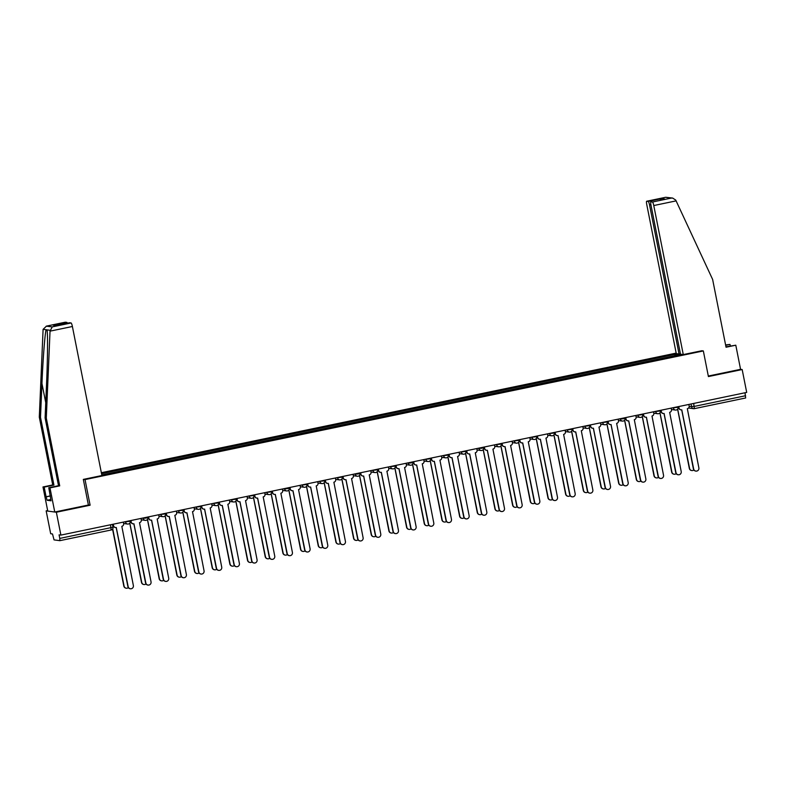 <?xml version="1.0" encoding="UTF-8"?>
<svg xmlns="http://www.w3.org/2000/svg" width="786" height="786" viewBox="0 0 786 786"><rect width="100%" height="100%" fill="white"/><g stroke="black" fill="none" stroke-linecap="round" stroke-linejoin="round"><path stroke-width="1.18" d="M47.651 510.556L46.158 510.871L50.687 533.733L52.495 533.979L54.057 539.894L59.854 540.67L59.785 538.42L112.958 527.219M676.176 353.111L101.345 472.71M46.158 510.871L56.356 512.236L60.886 535.099L746.7 392.411L742.171 369.548L740.569 369.332L708.314 376.042M56.356 512.236L90.115 505.211L85.035 479.588L703.342 350.939L708.412 376.563L742.171 369.548M60.886 535.099L59.078 534.863L59.785 538.42M745.01 392.764L745.668 397.971L694.372 408.641M681.491 354.329L678.662 355.085M101.787 474.95L678.662 354.918M675.685 355.704L674.752 354.398L101.532 473.663M675.233 354.466L678.063 353.877M83.444 479.372L85.035 479.588M701.741 350.733L703.342 350.939M65.258 322.211A3.517 0.58 78.2 0 1 65.297 322.201A3.517 0.58 78.2 0 1 65.326 322.191L46.462 326.121L43.092 329.344L39.3 417.13L52.721 484.933L42.984 486.956L47.759 511.087L54.755 512.02L88.396 505.025L90.115 505.211M675.036 355.842L674.752 354.398M678.77 406.549L679.055 407.993A2.348 2.309 97.6 0 0 681.776 409.82L693.665 468.967A2.702 2.653 97.6 0 0 695.915 471.099A2.702 2.653 97.6 0 0 698.872 467.876L687.328 408.671A2.348 2.309 97.6 0 0 689.135 405.9L688.85 404.446M695.915 471.099L695.649 471.06A2.702 2.653 -82.4 0 1 693.399 468.928L681.698 409.84M681.01 409.85L680.745 409.811A2.348 2.309 -82.4 0 1 678.79 407.963L678.524 406.598M677.483 409.31A2.348 2.309 97.6 0 0 677.699 409.28L689.587 468.417A2.702 2.653 97.6 0 0 693.851 469.979M691.837 470.549L691.572 470.519A2.702 2.653 -82.4 0 1 689.322 468.387L677.62 409.29M661.095 410.223L661.38 411.677A2.348 2.309 97.6 0 0 664.101 413.495L675.989 472.641A2.702 2.653 97.6 0 0 678.239 474.773A2.702 2.653 97.6 0 0 681.207 471.561L669.652 412.345A2.348 2.309 97.6 0 0 671.47 409.575L671.175 408.121M678.239 474.773L677.974 474.734A2.702 2.653 -82.4 0 1 675.724 472.602L664.023 413.515M663.335 413.524L663.07 413.495A2.348 2.309 -82.4 0 1 661.124 411.638L660.849 410.272M643.429 413.898L643.714 415.352A2.348 2.309 97.6 0 0 646.436 417.179L658.324 476.316A2.702 2.653 97.6 0 0 660.564 478.448A2.702 2.653 97.6 0 0 663.531 475.235L651.987 416.02A2.348 2.309 97.6 0 0 653.795 413.249L653.51 411.805M660.564 478.448L660.299 478.419A2.702 2.653 -82.4 0 1 658.059 476.287L646.357 417.189M645.67 417.209L645.404 417.17A2.348 2.309 -82.4 0 1 643.449 415.313L643.174 413.947M730.302 345.928L729.998 344.425L725.675 345.319M729.998 344.425L725.596 344.926M683.27 354.574L653.765 205.539A3.517 0.58 -101.8 0 0 652.468 202.012L650.916 201.796A3.517 0.58 -101.8 0 0 650.887 201.796A3.517 0.58 -101.8 0 0 650.995 205.166L680.499 354.201L683.27 354.574L701.859 350.743M652.468 202.012L671.332 198.082L672.678 198.072L675.744 200.096L712.627 279.433L726.048 347.225L735.794 345.201L725.969 346.832M735.794 345.201L740.569 369.332M648.244 201.442L646.701 201.236A3.517 0.58 -101.8 0 0 646.662 201.236A3.517 0.58 -101.8 0 0 646.77 204.596L676.274 353.631L679.055 354.005L649.541 204.969A3.517 0.58 -101.8 0 0 648.244 201.442L661.841 198.612L660.26 199.85M680.411 353.72L679.055 354.005M672.678 198.072L665.722 197.266L646.701 201.236L665.722 197.266M50.029 331.152L52.24 326.888L71.104 322.967A3.517 0.58 78.2 0 1 72.391 326.495L50.029 331.152L46.295 418.073L59.716 485.866L49.98 487.89L54.755 512.02M50.785 499.493L47.101 500.26L51.041 500.79L48.771 487.733L58.518 485.699L45.097 417.906L46.541 384.138C47.641 360.155 47.877 333.156 47.013 329.874L46.128 329.756C44.998 332.773 42.925 359.526 41.953 383.529L40.499 417.297L53.929 485.09L44.183 487.114L46.099 496.772L50.383 495.878M45.097 417.906L46.295 418.073M48.771 487.733L49.98 487.89M58.518 485.699L59.716 485.866M65.326 322.191L66.879 322.407A3.517 0.58 78.2 0 1 67.409 323.203M47.101 500.26L46.099 496.772M42.984 486.956L44.183 487.114M52.721 484.933L53.929 485.09M39.3 417.13L40.499 417.297M69.482 322.771A3.517 0.58 78.2 0 1 69.512 322.761A3.517 0.58 78.2 0 1 69.551 322.761L71.104 322.967M88.396 505.025L83.326 479.401L101.905 475.53L72.391 326.495M50.049 330.277L43.092 329.344M50.412 495.986L46.423 496.811M56.513 325.463L53.281 325.227L66.879 322.407M69.551 322.761L56.287 325.522M52.24 326.888L46.236 326.161L65.297 322.201M659.808 412.984A2.348 2.309 97.6 0 0 660.024 412.955L671.912 472.091A2.702 2.653 97.6 0 0 676.176 473.653M674.162 474.233L673.897 474.194A2.702 2.653 -82.4 0 1 671.647 472.062L659.945 412.964M642.142 416.668A2.348 2.309 97.6 0 0 642.358 416.629L654.237 475.776A2.702 2.653 97.6 0 0 658.511 477.328M656.487 477.908L656.222 477.868A2.702 2.653 -82.4 0 1 653.972 475.736L642.28 416.649M625.754 417.572L626.039 419.026A2.348 2.309 97.6 0 0 628.761 420.854L640.649 479.991A2.702 2.653 97.6 0 0 642.899 482.132A2.702 2.653 97.6 0 0 645.856 478.91L634.312 419.695A2.348 2.309 97.6 0 0 636.12 416.934L635.835 415.48M642.899 482.132L642.634 482.093A2.702 2.653 -82.4 0 1 640.384 479.961L628.682 420.864M627.994 420.883L627.729 420.844A2.348 2.309 -82.4 0 1 625.774 418.987L625.509 417.631M608.079 421.247L608.364 422.701A2.348 2.309 97.6 0 0 611.086 424.528L622.974 483.675A2.702 2.653 97.6 0 0 625.224 485.807A2.702 2.653 97.6 0 0 628.191 482.584L616.637 423.379A2.348 2.309 97.6 0 0 618.454 420.608L618.16 419.154M625.224 485.807L624.958 485.768A2.702 2.653 -82.4 0 1 622.708 483.636L611.007 424.548M610.319 424.558L610.054 424.519A2.348 2.309 -82.4 0 1 608.099 422.671L607.833 421.306M590.404 424.931L590.699 426.385A2.348 2.309 97.6 0 0 593.42 428.203L605.308 487.349A2.702 2.653 97.6 0 0 607.549 489.481A2.702 2.653 97.6 0 0 610.516 486.269L598.971 427.053A2.348 2.309 97.6 0 0 600.779 424.283L600.494 422.829M607.549 489.481L607.283 489.442A2.702 2.653 -82.4 0 1 605.043 487.31L593.342 428.223M592.654 428.232L592.389 428.203A2.348 2.309 -82.4 0 1 590.433 426.346L590.158 424.98M624.467 420.343A2.348 2.309 97.6 0 0 624.683 420.304L636.572 479.45A2.702 2.653 97.6 0 0 640.836 481.003M638.822 481.582L638.556 481.543A2.702 2.653 -82.4 0 1 636.306 479.411L624.605 420.323M606.792 424.018A2.348 2.309 97.6 0 0 607.008 423.988L618.896 483.125A2.702 2.653 97.6 0 0 623.16 484.687M621.146 485.257L620.881 485.227A2.702 2.653 -82.4 0 1 618.631 483.095L606.93 423.998M589.127 427.692A2.348 2.309 97.6 0 0 589.333 427.663L601.221 486.799A2.702 2.653 97.6 0 0 605.495 488.361M603.471 488.931L603.206 488.902A2.702 2.653 -82.4 0 1 600.956 486.77L589.264 427.672M572.739 428.606L573.023 430.06A2.348 2.309 97.6 0 0 575.745 431.887L587.633 491.024A2.702 2.653 97.6 0 0 589.883 493.156A2.702 2.653 97.6 0 0 592.841 489.943L581.296 430.728A2.348 2.309 97.6 0 0 583.104 427.957L582.819 426.503M589.883 493.156L589.618 493.127A2.702 2.653 -82.4 0 1 587.368 490.995L575.666 431.897M574.979 431.917L574.713 431.878A2.348 2.309 -82.4 0 1 572.758 430.021L572.493 428.655M571.451 431.376A2.348 2.309 97.6 0 0 571.668 431.337L583.556 490.484A2.702 2.653 97.6 0 0 587.82 492.036M585.796 492.616L585.531 492.576A2.702 2.653 -82.4 0 1 583.291 490.444L571.589 431.357M555.063 432.28L555.348 433.734A2.348 2.309 97.6 0 0 558.07 435.562L569.958 494.699A2.702 2.653 97.6 0 0 572.208 496.84A2.702 2.653 97.6 0 0 575.175 493.618L563.621 434.403A2.348 2.309 97.6 0 0 565.429 431.632L565.144 430.188M572.208 496.84L571.943 496.801A2.702 2.653 -82.4 0 1 569.693 494.669L557.991 435.572M557.303 435.591L557.038 435.552A2.348 2.309 -82.4 0 1 555.083 433.695L554.818 432.329M553.776 435.051A2.348 2.309 97.6 0 0 553.992 435.012L565.881 494.158A2.702 2.653 97.6 0 0 570.145 495.711M568.131 496.29L567.865 496.251A2.702 2.653 -82.4 0 1 565.615 494.119L553.914 435.031M537.388 435.955L537.683 437.409A2.348 2.309 97.6 0 0 540.404 439.236L552.283 498.383A2.702 2.653 97.6 0 0 554.533 500.515A2.702 2.653 97.6 0 0 557.5 497.292L545.956 438.087A2.348 2.309 97.6 0 0 547.763 435.316L547.478 433.862M554.533 500.515L554.268 500.476A2.702 2.653 -82.4 0 1 552.018 498.344L540.326 439.256M539.638 439.266L539.373 439.227A2.348 2.309 -82.4 0 1 537.418 437.38L537.143 436.014M536.111 438.726A2.348 2.309 97.6 0 0 536.317 438.696L548.206 497.833A2.702 2.653 97.6 0 0 552.47 499.395M550.455 499.965L550.19 499.935A2.702 2.653 -82.4 0 1 547.94 497.803L536.239 438.706M519.723 439.639L520.008 441.084A2.348 2.309 97.6 0 0 522.729 442.911L534.618 502.058A2.702 2.653 97.6 0 0 536.858 504.19A2.702 2.653 97.6 0 0 539.825 500.977L528.28 441.761A2.348 2.309 97.6 0 0 530.088 438.991L529.803 437.537M536.858 504.19L536.602 504.15A2.702 2.653 -82.4 0 1 534.352 502.018L522.651 442.931M521.963 442.94L521.698 442.911A2.348 2.309 -82.4 0 1 519.743 441.054L519.467 439.688M518.436 442.4A2.348 2.309 97.6 0 0 518.652 442.371L530.54 501.507A2.702 2.653 97.6 0 0 534.804 503.069M532.78 503.639L532.515 503.61A2.702 2.653 -82.4 0 1 530.275 501.478L518.573 442.38M502.048 443.314L502.333 444.768A2.348 2.309 97.6 0 0 505.054 446.595L516.942 505.732A2.702 2.653 97.6 0 0 519.192 507.864A2.702 2.653 97.6 0 0 522.15 504.651L510.605 445.436A2.348 2.309 97.6 0 0 512.413 442.665L512.128 441.211M519.192 507.864L518.927 507.835A2.702 2.653 -82.4 0 1 516.677 505.703L504.976 446.605M504.288 446.615L504.023 446.586A2.348 2.309 -82.4 0 1 502.067 444.729L501.802 443.363M484.373 446.988L484.667 448.442A2.348 2.309 97.6 0 0 487.379 450.27L499.267 509.407A2.702 2.653 97.6 0 0 501.517 511.539A2.702 2.653 97.6 0 0 504.484 508.326L492.93 449.111A2.348 2.309 97.6 0 0 494.748 446.34L494.453 444.896M501.517 511.539L501.252 511.509A2.702 2.653 -82.4 0 1 499.002 509.377L487.3 450.28M486.613 450.299L486.347 450.26A2.348 2.309 -82.4 0 1 484.402 448.403L484.127 447.038M466.707 450.663L466.992 452.117A2.348 2.309 97.6 0 0 469.714 453.944L481.602 513.091A2.702 2.653 97.6 0 0 483.842 515.223A2.702 2.653 97.6 0 0 486.809 512L475.265 452.795A2.348 2.309 97.6 0 0 477.073 450.024L476.788 448.57M483.842 515.223L483.577 515.184A2.702 2.653 -82.4 0 1 481.337 513.052L469.635 453.964M468.947 453.974L468.682 453.935A2.348 2.309 -82.4 0 1 466.727 452.088L466.452 450.722M449.032 454.347L449.317 455.792A2.348 2.309 97.6 0 0 452.038 457.619L463.927 516.766A2.702 2.653 97.6 0 0 466.177 518.898A2.702 2.653 97.6 0 0 469.134 515.685L457.59 456.47A2.348 2.309 97.6 0 0 459.397 453.699L459.112 452.245M466.177 518.898L465.911 518.858A2.702 2.653 -82.4 0 1 463.661 516.726L451.96 457.639M451.272 457.649L451.007 457.619A2.348 2.309 -82.4 0 1 449.052 455.762L448.786 454.396M431.357 458.022L431.642 459.476A2.348 2.309 97.6 0 0 434.363 461.303L446.252 520.44A2.702 2.653 97.6 0 0 448.501 522.572A2.702 2.653 97.6 0 0 451.469 519.359L439.914 460.144A2.348 2.309 97.6 0 0 441.732 457.373L441.437 455.919M448.501 522.572L448.236 522.543A2.702 2.653 -82.4 0 1 445.986 520.411L434.285 461.313M433.597 461.323L433.332 461.294A2.348 2.309 -82.4 0 1 431.376 459.437L431.111 458.071M413.682 461.696L413.976 463.151A2.348 2.309 97.6 0 0 416.698 464.978L428.586 524.115A2.702 2.653 97.6 0 0 430.826 526.247A2.702 2.653 97.6 0 0 433.793 523.034L422.249 463.819A2.348 2.309 97.6 0 0 424.057 461.048L423.772 459.604M430.826 526.247L430.561 526.217A2.702 2.653 -82.4 0 1 428.321 524.085L416.619 464.988M415.932 465.007L415.666 464.968A2.348 2.309 -82.4 0 1 413.711 463.111L413.436 461.746M500.761 446.084A2.348 2.309 97.6 0 0 500.977 446.045L512.865 505.192A2.702 2.653 97.6 0 0 517.129 506.744M515.115 507.324L514.85 507.284A2.702 2.653 -82.4 0 1 512.6 505.152L500.898 446.065M483.085 449.759A2.348 2.309 97.6 0 0 483.302 449.72L495.19 508.866A2.702 2.653 97.6 0 0 499.454 510.419M497.44 510.998L497.174 510.959A2.702 2.653 -82.4 0 1 494.925 508.827L483.223 449.739M465.42 453.434A2.348 2.309 97.6 0 0 465.636 453.404L477.524 512.541A2.702 2.653 97.6 0 0 481.789 514.103M479.765 514.673L479.499 514.643A2.702 2.653 -82.4 0 1 477.259 512.501L465.558 453.414M447.745 457.108A2.348 2.309 97.6 0 0 447.961 457.079L459.849 516.215A2.702 2.653 97.6 0 0 464.113 517.778M462.099 518.347L461.834 518.318A2.702 2.653 -82.4 0 1 459.584 516.186L447.882 457.088M430.07 460.783A2.348 2.309 97.6 0 0 430.286 460.753L442.174 519.9A2.702 2.653 97.6 0 0 446.438 521.452M444.424 522.032L444.159 521.992A2.702 2.653 -82.4 0 1 441.909 519.86L430.207 460.773M412.404 464.467A2.348 2.309 97.6 0 0 412.621 464.428L424.499 523.574A2.702 2.653 97.6 0 0 428.773 525.127M426.749 525.706L426.484 525.667A2.702 2.653 -82.4 0 1 424.234 523.535L412.542 464.447M396.016 465.371L396.301 466.825A2.348 2.309 97.6 0 0 399.023 468.653L410.911 527.799A2.702 2.653 97.6 0 0 413.161 529.931A2.702 2.653 97.6 0 0 416.118 526.708L404.574 467.503A2.348 2.309 97.6 0 0 406.382 464.732L406.097 463.278M413.161 529.931L412.896 529.892A2.702 2.653 -82.4 0 1 410.646 527.76L398.944 468.672M398.256 468.682L397.991 468.643A2.348 2.309 -82.4 0 1 396.036 466.796L395.771 465.43M394.729 468.142A2.348 2.309 97.6 0 0 394.945 468.112L406.834 527.249A2.702 2.653 97.6 0 0 411.098 528.811M409.074 529.381L408.808 529.342A2.702 2.653 -82.4 0 1 406.568 527.21L394.867 468.122M378.341 469.055L378.626 470.5A2.348 2.309 97.6 0 0 381.348 472.327L393.236 531.474A2.702 2.653 97.6 0 0 395.486 533.606A2.702 2.653 97.6 0 0 398.453 530.393L386.899 471.178A2.348 2.309 97.6 0 0 388.716 468.407L388.422 466.953M395.486 533.606L395.22 533.566A2.702 2.653 -82.4 0 1 392.971 531.434L381.269 472.347M380.581 472.357L380.316 472.327A2.348 2.309 -82.4 0 1 378.361 470.47L378.095 469.104M377.054 471.816A2.348 2.309 97.6 0 0 377.27 471.787L389.158 530.923A2.702 2.653 97.6 0 0 393.422 532.486M391.408 533.055L391.143 533.026A2.702 2.653 -82.4 0 1 388.893 530.894L377.192 471.796M360.666 472.73L360.961 474.184A2.348 2.309 97.6 0 0 363.682 476.011L375.561 535.148A2.702 2.653 97.6 0 0 377.811 537.28A2.702 2.653 97.6 0 0 380.778 534.067L369.233 474.852A2.348 2.309 97.6 0 0 371.041 472.081L370.756 470.627M377.811 537.28L377.545 537.251A2.702 2.653 -82.4 0 1 375.305 535.109L363.604 476.021M362.916 476.031L362.651 476.002A2.348 2.309 -82.4 0 1 360.695 474.145L360.42 472.779M359.389 475.491A2.348 2.309 97.6 0 0 359.595 475.461L371.483 534.608A2.702 2.653 97.6 0 0 375.747 536.16M373.733 536.74L373.468 536.7A2.702 2.653 -82.4 0 1 371.218 534.568L359.516 475.481M343.001 476.404L343.286 477.859A2.348 2.309 97.6 0 0 346.007 479.686L357.895 538.823A2.702 2.653 97.6 0 0 360.145 540.955A2.702 2.653 97.6 0 0 363.103 537.742L351.558 478.527A2.348 2.309 97.6 0 0 353.366 475.756L353.081 474.312M360.145 540.955L359.88 540.925A2.702 2.653 -82.4 0 1 357.63 538.793L345.928 479.696M345.241 479.715L344.975 479.676A2.348 2.309 -82.4 0 1 343.02 477.819L342.745 476.454M341.714 479.175A2.348 2.309 97.6 0 0 341.93 479.136L353.818 538.282A2.702 2.653 97.6 0 0 358.082 539.835M356.058 540.414L355.793 540.375A2.702 2.653 -82.4 0 1 353.553 538.243L341.851 479.155M325.325 480.079L325.61 481.533A2.348 2.309 97.6 0 0 328.332 483.361L340.22 542.507A2.702 2.653 97.6 0 0 342.47 544.639A2.702 2.653 97.6 0 0 345.427 541.416L333.883 482.211A2.348 2.309 97.6 0 0 335.691 479.44L335.406 477.986M342.47 544.639L342.205 544.6A2.702 2.653 -82.4 0 1 339.955 542.468L328.253 483.38M327.565 483.39L327.3 483.351A2.348 2.309 -82.4 0 1 325.345 481.504L325.08 480.138M324.038 482.85A2.348 2.309 97.6 0 0 324.254 482.81L336.143 541.957A2.702 2.653 97.6 0 0 340.407 543.519M338.393 544.089L338.127 544.05A2.702 2.653 -82.4 0 1 335.877 541.918L324.176 482.83M307.65 483.763L307.945 485.208A2.348 2.309 97.6 0 0 310.657 487.035L322.545 546.182A2.702 2.653 97.6 0 0 324.795 548.314A2.702 2.653 97.6 0 0 327.762 545.091L316.208 485.886A2.348 2.309 97.6 0 0 318.025 483.115L317.731 481.661M324.795 548.314L324.53 548.274A2.702 2.653 -82.4 0 1 322.28 546.142L310.588 487.055M309.89 487.065L309.635 487.035A2.348 2.309 -82.4 0 1 307.68 485.178L307.405 483.812M306.373 486.524A2.348 2.309 97.6 0 0 306.579 486.495L318.468 545.631A2.702 2.653 97.6 0 0 322.732 547.194M320.717 547.763L320.452 547.734A2.702 2.653 -82.4 0 1 318.202 545.602L306.501 486.505M289.985 487.438L290.27 488.892A2.348 2.309 97.6 0 0 292.991 490.719L304.88 549.856A2.702 2.653 97.6 0 0 307.12 551.988A2.702 2.653 97.6 0 0 310.087 548.775L298.542 489.56A2.348 2.309 97.6 0 0 300.35 486.789L300.065 485.335M307.12 551.988L306.854 551.959A2.702 2.653 -82.4 0 1 304.614 549.817L292.913 490.729M292.225 490.739L291.96 490.71A2.348 2.309 -82.4 0 1 290.005 488.853L289.729 487.487M288.698 490.199A2.348 2.309 97.6 0 0 288.914 490.169L300.802 549.306A2.702 2.653 97.6 0 0 305.066 550.868M303.042 551.448L302.777 551.408A2.702 2.653 -82.4 0 1 300.537 549.276L288.835 490.179M272.31 491.112L272.595 492.567A2.348 2.309 97.6 0 0 275.316 494.394L287.204 553.531A2.702 2.653 97.6 0 0 289.454 555.663A2.702 2.653 97.6 0 0 292.412 552.45L280.867 493.235A2.348 2.309 97.6 0 0 282.675 490.464L282.39 489.02M289.454 555.663L289.189 555.633A2.702 2.653 -82.4 0 1 286.939 553.501L275.238 494.404M274.55 494.423L274.285 494.384A2.348 2.309 -82.4 0 1 272.329 492.527L272.064 491.162M271.023 493.883A2.348 2.309 97.6 0 0 271.239 493.844L283.127 552.99A2.702 2.653 97.6 0 0 287.391 554.543M285.377 555.122L285.112 555.083A2.702 2.653 -82.4 0 1 282.862 552.951L271.16 493.863M254.635 494.787L254.919 496.241A2.348 2.309 97.6 0 0 257.641 498.069L269.529 557.215A2.702 2.653 97.6 0 0 271.779 559.347A2.702 2.653 97.6 0 0 274.746 556.124L263.192 496.909A2.348 2.309 97.6 0 0 265.01 494.148L264.715 492.694M271.779 559.347L271.514 559.308A2.702 2.653 -82.4 0 1 269.264 557.176L257.562 498.088M256.875 498.098L256.609 498.059A2.348 2.309 -82.4 0 1 254.664 496.202L254.389 494.846M253.347 497.558A2.348 2.309 97.6 0 0 253.564 497.518L265.452 556.665A2.702 2.653 97.6 0 0 269.716 558.227M267.702 558.797L267.437 558.758A2.702 2.653 -82.4 0 1 265.187 556.626L253.485 497.538M236.969 498.471L237.254 499.916A2.348 2.309 97.6 0 0 239.976 501.743L251.864 560.89A2.702 2.653 97.6 0 0 254.104 563.022A2.702 2.653 97.6 0 0 257.071 559.799L245.527 500.594A2.348 2.309 97.6 0 0 247.335 497.823L247.05 496.369M254.104 563.022L253.839 562.982A2.702 2.653 -82.4 0 1 251.599 560.85L239.897 501.763M239.209 501.773L238.944 501.733A2.348 2.309 -82.4 0 1 236.989 499.886L236.714 498.52M235.682 501.232A2.348 2.309 97.6 0 0 235.898 501.203L247.777 560.339A2.702 2.653 97.6 0 0 252.051 561.902M250.027 562.471L249.761 562.442A2.702 2.653 -82.4 0 1 247.511 560.31L235.82 501.213M219.294 502.146L219.579 503.6A2.348 2.309 97.6 0 0 222.3 505.418L234.189 564.564A2.702 2.653 97.6 0 0 236.439 566.696A2.702 2.653 97.6 0 0 239.396 563.483L227.852 504.268A2.348 2.309 97.6 0 0 229.659 501.497L229.374 500.043M236.439 566.696L236.173 566.657A2.702 2.653 -82.4 0 1 233.923 564.525L222.222 505.437M221.534 505.447L221.269 505.418A2.348 2.309 -82.4 0 1 219.314 503.561L219.048 502.195M218.007 504.907A2.348 2.309 97.6 0 0 218.223 504.877L230.111 564.014A2.702 2.653 97.6 0 0 234.375 565.576M232.361 566.156L232.096 566.117A2.702 2.653 -82.4 0 1 229.846 563.984L218.144 504.887M201.619 505.82L201.904 507.275A2.348 2.309 97.6 0 0 204.625 509.102L216.514 568.239A2.702 2.653 97.6 0 0 218.763 570.371A2.702 2.653 97.6 0 0 221.731 567.158L210.176 507.943A2.348 2.309 97.6 0 0 211.994 505.172L211.699 503.728M218.763 570.371L218.498 570.341A2.702 2.653 -82.4 0 1 216.248 568.209L204.547 509.112M203.859 509.132L203.594 509.092A2.348 2.309 -82.4 0 1 201.638 507.235L201.373 505.87M200.332 508.591A2.348 2.309 97.6 0 0 200.548 508.552L212.436 567.698A2.702 2.653 97.6 0 0 216.7 569.251M214.686 569.83L214.421 569.791A2.702 2.653 -82.4 0 1 212.171 567.659L200.469 508.571M183.944 509.495L184.238 510.949A2.348 2.309 97.6 0 0 186.96 512.777L198.848 571.923A2.702 2.653 97.6 0 0 201.088 574.055A2.702 2.653 97.6 0 0 204.055 570.832L192.511 511.617A2.348 2.309 97.6 0 0 194.319 508.856L194.034 507.402M201.088 574.055L200.823 574.016A2.702 2.653 -82.4 0 1 198.583 571.884L186.881 512.786M186.194 512.806L185.928 512.767A2.348 2.309 -82.4 0 1 183.973 510.91L183.698 509.554M182.666 512.266A2.348 2.309 97.6 0 0 182.873 512.226L194.761 571.373A2.702 2.653 97.6 0 0 199.035 572.925M197.011 573.505L196.746 573.466A2.702 2.653 -82.4 0 1 194.496 571.334L182.804 512.246M166.278 513.179L166.563 514.624A2.348 2.309 97.6 0 0 169.285 516.451L181.173 575.598A2.702 2.653 97.6 0 0 183.423 577.73A2.702 2.653 97.6 0 0 186.38 574.507L174.836 515.302A2.348 2.309 97.6 0 0 176.644 512.531L176.359 511.077M183.423 577.73L183.158 577.69A2.702 2.653 -82.4 0 1 180.908 575.558L169.206 516.471M168.518 516.481L168.253 516.441A2.348 2.309 -82.4 0 1 166.298 514.594L166.033 513.229M164.991 515.94A2.348 2.309 97.6 0 0 165.207 515.911L177.096 575.047A2.702 2.653 97.6 0 0 181.36 576.61M179.336 577.179L179.07 577.15A2.702 2.653 -82.4 0 1 176.83 575.018L165.129 515.921M148.603 516.854L148.888 518.308A2.348 2.309 97.6 0 0 151.61 520.126L163.498 579.272A2.702 2.653 97.6 0 0 165.748 581.404A2.702 2.653 97.6 0 0 168.715 578.191L157.161 518.976A2.348 2.309 97.6 0 0 158.969 516.206L158.684 514.751M165.748 581.404L165.482 581.365A2.702 2.653 -82.4 0 1 163.233 579.233L151.531 520.145M150.843 520.155L150.578 520.126A2.348 2.309 -82.4 0 1 148.623 518.269L148.358 516.903M147.316 519.615A2.348 2.309 97.6 0 0 147.532 519.585L159.42 578.722A2.702 2.653 97.6 0 0 163.685 580.284M161.67 580.854L161.405 580.825A2.702 2.653 -82.4 0 1 159.155 578.692L147.454 519.595M130.928 520.529L131.223 521.983A2.348 2.309 97.6 0 0 133.944 523.81L145.823 582.947A2.702 2.653 97.6 0 0 148.073 585.079A2.702 2.653 97.6 0 0 151.04 581.866L139.495 522.651A2.348 2.309 97.6 0 0 141.303 519.88L141.018 518.426M148.073 585.079L147.807 585.049A2.702 2.653 -82.4 0 1 145.557 582.917L133.866 523.82M133.178 523.84L132.913 523.8A2.348 2.309 -82.4 0 1 130.957 521.943L130.682 520.578M129.651 523.299A2.348 2.309 97.6 0 0 129.857 523.26L141.745 582.406A2.702 2.653 97.6 0 0 146.009 583.959M143.995 584.538L143.73 584.499A2.702 2.653 -82.4 0 1 141.48 582.367L129.778 523.28M113.263 524.203L113.548 525.657A2.348 2.309 97.6 0 0 116.269 527.485L128.157 586.621A2.702 2.653 97.6 0 0 130.397 588.763A2.702 2.653 97.6 0 0 133.365 585.541L121.82 526.325A2.348 2.309 97.6 0 0 123.628 523.555L123.343 522.11M130.397 588.763L130.142 588.724A2.702 2.653 -82.4 0 1 127.892 586.592L116.19 527.494M115.503 527.514L115.237 527.475A2.348 2.309 -82.4 0 1 113.282 525.618L113.007 524.252M112.742 528.84L124.08 586.081A2.702 2.653 97.6 0 0 128.344 587.633M126.32 588.213L126.055 588.174A2.702 2.653 -82.4 0 1 123.815 586.042L112.545 529.135M124.011 521.973L130.171 521.246M141.677 518.288L145.99 518.092L147.886 517.581L147.778 517.021M159.352 514.614L165.522 513.887M177.027 510.939L183.197 510.212M194.702 507.265L200.862 506.538M212.367 503.58L218.537 502.863M230.043 499.906L236.213 499.179M247.718 496.231L253.878 495.504M265.383 492.557L271.553 491.83M283.058 488.872L287.371 488.676L289.258 488.165L289.15 487.605M300.733 485.198L306.894 484.481M318.399 481.523L324.569 480.796M336.074 477.849L342.244 477.122M353.749 474.164L358.052 473.968L359.949 473.457L359.841 472.897M371.414 470.49L377.585 469.773M389.09 466.815L395.26 466.088M406.765 463.141L411.078 462.944L412.964 462.433L412.856 461.873M424.44 459.466L430.6 458.739M442.105 455.782L448.275 455.065M459.781 452.107L465.951 451.38M477.456 448.433L481.759 448.236L483.655 447.725L483.547 447.165M495.121 444.758L501.291 444.031M512.796 441.074L518.966 440.356M530.471 437.399L536.632 436.672M548.137 433.725L554.307 432.998M565.812 430.05L571.982 429.323M583.487 426.366L589.657 425.648M601.162 422.691L607.323 421.964M618.828 419.017L623.141 418.82L625.037 418.309L624.919 417.749M636.503 415.342L642.673 414.615M654.178 411.658L660.338 410.94M671.843 407.983L678.013 407.256M110.512 524.773L111.17 529.99L59.874 540.66M689.184 406.5L694.284 406.411L745.6 395.731M691.051 403.994L691.611 406.824A2.348 2.309 -82.4 0 0 693.566 408.681A2.348 2.348 0 0 0 694.352 408.651L693.694 403.434M125.534 521.649L125.642 522.189A2.348 2.309 97.6 0 0 128.364 524.016M143.209 517.974L143.317 518.514A2.348 2.309 97.6 0 0 146.039 520.342M160.884 514.299L160.992 514.83A2.348 2.309 97.6 0 0 163.714 516.657M178.56 510.615L178.658 511.155A2.348 2.309 97.6 0 0 181.379 512.983M196.225 506.941L196.333 507.481A2.348 2.309 97.6 0 0 199.054 509.308M213.9 503.266L214.008 503.806A2.348 2.309 97.6 0 0 216.73 505.634M231.575 499.591L231.674 500.122A2.348 2.309 97.6 0 0 234.395 501.949M249.241 495.917L249.349 496.447A2.348 2.309 97.6 0 0 252.07 498.275M266.916 492.233L267.024 492.773A2.348 2.309 97.6 0 0 269.745 494.6M284.591 488.558L284.699 489.098A2.348 2.309 97.6 0 0 287.411 490.926M302.256 484.883L302.364 485.414A2.348 2.309 97.6 0 0 305.086 487.241M319.931 481.209L320.04 481.739A2.348 2.309 97.6 0 0 322.761 483.567M337.607 477.524L337.715 478.065A2.348 2.309 97.6 0 0 340.436 479.892M355.272 473.85L355.38 474.39A2.348 2.309 97.6 0 0 358.102 476.218M372.947 470.175L373.055 470.716A2.348 2.309 97.6 0 0 375.777 472.533M390.622 466.501L390.73 467.031A2.348 2.309 97.6 0 0 393.452 468.859M408.298 462.816L408.396 463.357A2.348 2.309 97.6 0 0 411.117 465.184M425.963 459.142L426.071 459.682A2.348 2.309 97.6 0 0 428.792 461.51M443.638 455.467L443.746 456.008A2.348 2.309 97.6 0 0 446.468 457.825M461.313 451.793L461.411 452.323A2.348 2.309 97.6 0 0 464.133 454.151M478.979 448.108L479.087 448.649A2.348 2.309 97.6 0 0 481.808 450.476M496.654 444.434L496.762 444.974A2.348 2.309 97.6 0 0 499.483 446.802M514.329 440.759L514.437 441.3A2.348 2.309 97.6 0 0 517.149 443.127M531.994 437.085L532.102 437.615A2.348 2.309 97.6 0 0 534.824 439.443M549.669 433.4L549.778 433.941A2.348 2.309 97.6 0 0 552.499 435.768M567.345 429.726L567.453 430.266A2.348 2.309 97.6 0 0 570.174 432.094M585.02 426.051L585.118 426.592A2.348 2.309 97.6 0 0 587.84 428.419M602.685 422.377L602.793 422.907A2.348 2.309 97.6 0 0 605.515 424.735M620.36 418.692L620.468 419.233A2.348 2.309 97.6 0 0 623.19 421.06M638.035 415.018L638.134 415.558A2.348 2.309 97.6 0 0 640.855 417.386M655.701 411.343L655.809 411.884A2.348 2.309 97.6 0 0 658.53 413.711M673.376 407.669L673.484 408.199A2.348 2.309 97.6 0 0 676.206 410.027M745.668 397.971L694.352 408.651A2.348 2.309 -82.4 0 1 693.566 408.681L688.526 408.003M671.332 198.082L665.555 197.306M661.841 198.612L664.514 198.976M676.127 200.882L653.765 205.539M650.906 204.684L649.541 204.969M55.953 325.591L53.281 325.227M45.745 402.678L41.953 383.529M130.103 520.705L130.211 521.265A2.348 2.348 0 0 1 127.597 524.046L123.618 523.505M165.443 513.346L165.561 513.906A2.348 2.348 0 0 1 162.948 516.687L158.959 516.156M183.118 509.672L183.226 510.232A2.348 2.348 0 0 1 180.613 513.012L176.634 512.482M200.794 505.997L200.902 506.557A2.348 2.348 0 0 1 198.288 509.338L194.309 508.797M218.459 502.313L218.577 502.873A2.348 2.348 0 0 1 215.963 505.653L211.984 505.123M236.134 498.638L236.242 499.198A2.348 2.348 0 0 1 233.629 501.979L229.65 501.448M253.809 494.964L253.917 495.524A2.348 2.348 0 0 1 251.304 498.304L247.325 497.774M271.475 491.289L271.592 491.849A2.348 2.348 0 0 1 268.979 494.63L265 494.089M306.825 483.93L306.933 484.49A2.348 2.348 0 0 1 304.32 487.271L300.34 486.74M324.5 480.256L324.608 480.816A2.348 2.348 0 0 1 321.995 483.596L318.016 483.066M342.165 476.581L342.274 477.141A2.348 2.348 0 0 1 339.67 479.922L335.681 479.391M377.516 469.222L377.624 469.782A2.348 2.348 0 0 1 375.01 472.563L371.031 472.032M395.181 465.548L395.299 466.108A2.348 2.348 0 0 1 392.686 468.888L388.706 468.358M430.531 458.189L430.64 458.749A2.348 2.348 0 0 1 428.026 461.539L424.047 460.999M448.197 454.514L448.315 455.074A2.348 2.348 0 0 1 445.701 457.855L441.722 457.324M465.872 450.84L465.98 451.4A2.348 2.348 0 0 1 463.367 454.18L459.388 453.65M501.213 443.491L501.33 444.041A2.348 2.348 0 0 1 498.717 446.831L494.738 446.291M518.888 439.806L518.996 440.366A2.348 2.348 0 0 1 516.382 443.147L512.403 442.616M536.563 436.132L536.671 436.692A2.348 2.348 0 0 1 534.058 439.472L530.078 438.942M554.238 432.457L554.346 433.017A2.348 2.348 0 0 1 551.733 435.798L547.754 435.267M571.903 428.783L572.021 429.343A2.348 2.348 0 0 1 569.408 432.123L565.419 431.583M589.579 425.098L589.687 425.658A2.348 2.348 0 0 1 587.073 428.439L583.094 427.908M607.254 421.424L607.362 421.984A2.348 2.348 0 0 1 604.748 424.764L600.769 424.234M642.594 414.075L642.702 414.635A2.348 2.348 0 0 1 640.089 417.415L636.11 416.875M660.269 410.39L660.378 410.95A2.348 2.348 0 0 1 657.764 413.731L653.785 413.2M677.935 406.716L678.053 407.276A2.348 2.348 0 0 1 675.439 410.056L671.46 409.526M618.444 420.559L622.424 421.09A2.348 2.348 0 0 0 625.037 418.309M477.063 449.975L481.042 450.506A2.348 2.348 0 0 0 483.655 447.725M406.372 464.683L410.351 465.214A2.348 2.348 0 0 0 412.964 462.433M353.356 475.707L357.335 476.247A2.348 2.348 0 0 0 359.949 473.457M282.665 490.415L286.644 490.945A2.348 2.348 0 0 0 289.258 488.165M141.293 519.831L145.272 520.361A2.348 2.348 0 0 0 147.886 517.581M112.427 524.38L112.997 527.239A2.348 2.348 0 0 1 111.17 529.99L59.854 540.67M69.512 322.761L56.12 325.551"/></g></svg>
